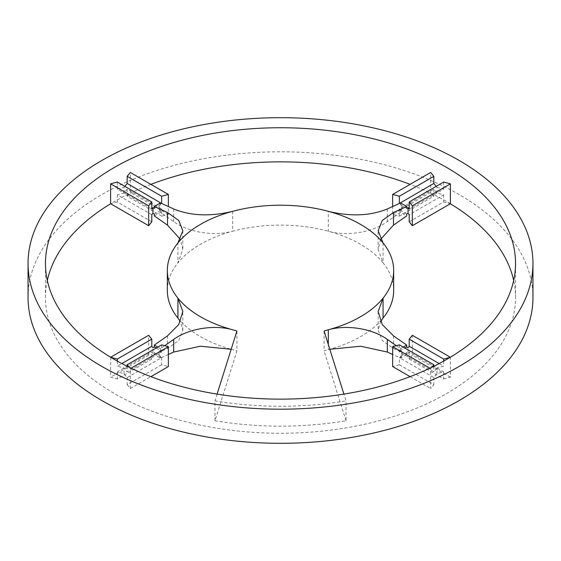 <?xml version="1.0" encoding="UTF-8"?>
<svg xmlns="http://www.w3.org/2000/svg" width="561" height="561" viewBox="0 0 561 561"><rect width="100%" height="100%" fill="white"/><g stroke="black" fill="none" stroke-linecap="round" stroke-linejoin="round"><path stroke-width="0.42" stroke-dasharray="2.81 2.1" d="M532.95 297.561A252.45 145.748 0 0 0 459.01 194.499A252.45 145.748 0 0 0 183.889 162.9A252.45 145.748 0 0 0 28.05 297.561M450.35 203.762A235.038 135.699 0 0 0 446.696 201.602A235.038 135.699 0 0 0 410.098 184.352M150.902 184.352A235.038 135.699 0 0 0 110.65 203.762M47.327 280.5A235.038 135.699 0 0 0 45.462 297.561A235.038 135.699 0 0 0 114.304 393.513A235.038 135.699 0 0 0 370.442 422.931A235.038 135.699 0 0 0 515.538 297.561A235.038 135.699 0 0 0 513.673 280.5M236.917 331.046L236.917 350.948L214.961 420.764L214.961 400.863A235.038 135.699 0 0 0 346.039 400.863L343.914 394.11M214.961 420.764A235.038 135.699 0 0 0 346.039 420.764L346.039 400.863M324.083 331.046L324.083 350.948A52.236 30.161 180 0 1 328.318 349.671C339.019 346.782 348.704 343.023 357.385 338.395L363.542 334.84C371.557 329.833 378.065 324.237 383.072 318.059M231.181 349.279L232.682 349.671A52.229 30.154 180 0 1 236.917 350.948M346.039 420.764L324.083 350.948M217.086 394.11L214.961 400.863M167.332 290.451A113.168 65.335 180 0 1 177.928 262.843L182.823 249.498L180.376 239.365M168.363 354.461L160.467 358.065L154.31 354.51L167.522 348.486L178.756 340.506L182.823 330.198L180.376 321.635M154.31 215.908L160.467 212.353L173.679 221.588C187.949 232.009 213.208 236.721 232.682 231.23C221.981 234.119 212.296 237.878 203.615 242.506L197.458 246.062C189.443 251.076 182.935 256.665 177.928 262.843L177.928 242.941M232.682 211.329L232.682 231.23A113.168 65.335 180 0 1 328.318 231.23C347.792 236.721 373.051 232.009 387.321 221.588L400.533 212.353L406.69 215.908M380.624 239.365L378.177 249.498L383.072 262.843C378.065 256.665 371.557 251.076 363.542 246.062L357.385 242.506C348.704 237.878 339.019 234.119 328.318 231.23L328.318 211.329M383.072 242.941L383.072 262.843A113.168 65.335 180 0 1 393.668 290.451M393.478 335.857L393.478 348.486L382.244 340.506L378.177 330.198L380.624 321.635M329.819 349.279L328.318 349.671L328.318 344.503M393.478 348.486L406.69 354.51L400.533 358.065L392.637 354.461M396.29 345.681L400.533 348.647L403.219 347.084M157.781 347.084L160.467 348.647L164.71 345.681M160.467 348.647L160.467 350.513L159.128 351.284L161.645 351.964L127.172 371.866L124.044 367.988L117.326 366.179L121.856 363.563M160.467 358.065L160.467 356.2L159.128 356.971L159.128 351.284M154.31 354.51L154.31 352.645L152.971 353.416L152.971 347.729M154.31 352.645L160.467 356.2M160.467 212.353L160.467 210.487L159.128 209.716L159.128 204.029L160.467 204.8L154.31 208.355M160.467 202.935L160.467 204.8M160.467 210.487L154.31 214.043M400.533 202.935L400.533 204.8L401.872 204.029L399.53 203.398M400.533 212.353L400.533 210.487L401.872 209.716L401.872 204.029M406.69 214.043L400.533 210.487M406.69 354.51L406.69 352.645L408.029 353.416L408.029 347.729M400.533 358.065L400.533 356.2L401.872 356.971L401.872 351.284L400.533 350.513L404.839 348.023M400.533 348.647L400.533 350.513M400.533 356.2L406.69 352.645M156.161 348.023L160.467 350.513M406.69 208.355L400.533 204.8M159.128 356.971L161.645 357.652L127.172 377.553L124.044 373.675L117.326 371.866L151.793 351.964L152.971 353.416M161.645 344.854L161.645 351.964M161.645 357.652L161.645 364.755L168.363 366.564M117.326 371.866L117.326 378.97L151.793 359.068L151.793 351.964M151.793 359.068L148.665 355.19L148.665 335.289M151.793 214.723L117.326 194.821L124.044 193.012L127.172 189.134L161.645 209.036L159.128 209.716M124.044 193.012L124.044 187.325L117.326 189.134L151.793 209.036M159.128 204.029L161.47 203.398M124.044 187.325L124.823 186.357M127.172 189.134L127.172 196.245L161.645 216.146L161.645 209.036M161.645 216.146L168.363 214.337L168.363 206.539M401.872 209.716L399.355 209.036L433.828 189.134L436.956 193.012L443.674 194.821L409.207 214.723M399.355 209.036L399.355 216.146L392.637 214.337L392.637 206.539M436.956 193.012L436.956 187.325L436.178 186.357M436.956 187.325L443.674 189.134L409.207 209.036M408.029 353.416L409.207 351.964L443.674 371.866L436.956 373.675L433.828 377.553L399.355 357.652L401.872 356.971M409.207 351.964L409.207 359.068L412.335 355.19L412.335 335.289M436.956 373.675L436.956 367.988L443.674 366.179L439.144 363.563M401.872 351.284L399.355 351.964L433.828 371.866L436.956 367.988M433.828 377.553L433.828 384.657L399.355 364.755L399.355 357.652M399.355 364.755L392.637 366.564M399.355 344.854L399.355 351.964M124.044 373.675L124.044 367.988M161.645 364.755L127.172 384.657L127.172 377.553M127.172 384.657L130.306 388.535L130.306 368.633L131.078 368.191M129.226 367.301L130.306 368.633M127.172 366.291L127.172 371.866M117.326 361.109L117.326 366.179M110.755 357.301L110.608 377.167L117.326 378.97M130.306 388.535L150.902 376.648M148.665 355.19L110.608 377.167M151.793 221.833L117.326 201.932L117.326 194.821M117.326 201.932L110.608 203.734M117.326 182.03L117.326 189.134M127.172 196.245L130.306 192.367L130.306 172.465M168.363 214.337L130.306 192.367M399.355 216.146L433.828 196.245L433.828 189.134M433.828 196.245L430.694 192.367L430.694 172.465M409.207 221.833L443.674 201.932L443.674 194.821M443.674 182.03L443.674 189.134M443.674 201.932L450.392 203.734M430.694 192.367L392.637 214.337M409.207 359.068L443.674 378.97L443.674 371.866M443.674 378.97L450.392 377.167L450.35 357.238M443.674 361.109L443.674 366.179M433.828 366.291L433.828 371.866M431.774 367.301L430.694 368.633L430.694 388.535L433.828 384.657M450.392 377.167L412.335 355.19M429.922 368.191L430.694 368.633M410.098 376.648L430.694 388.535M177.928 318.059C182.935 324.237 189.443 329.833 197.458 334.84A113.168 65.335 180 0 0 200.48 336.649A113.168 65.335 180 0 0 203.615 338.395C212.289 343.023 221.981 346.782 232.682 349.671M167.522 348.486L167.522 335.857M173.679 221.588L173.679 208.958M387.321 208.958L387.321 221.588M515.538 297.561L515.538 263.439M45.462 297.561L45.462 263.439M182.823 330.198L182.823 311.502M182.823 230.802L182.823 249.498M378.177 249.498L378.177 230.802M378.177 311.502L378.177 330.198"/><path stroke-width="0.84" d="M28.05 263.439L28.05 297.561A252.45 145.748 0 0 0 101.99 400.617A252.45 145.748 0 0 0 377.111 432.215A252.45 145.748 0 0 0 532.95 297.561L532.95 263.439A252.45 145.748 0 0 0 459.01 160.383A252.45 145.748 0 0 0 183.889 128.785A252.45 145.748 0 0 0 28.05 263.439A252.45 145.748 0 0 0 101.99 366.501A252.45 145.748 0 0 0 377.111 398.1A252.45 145.748 0 0 0 532.95 263.439M114.304 359.398A235.038 135.699 0 0 0 370.442 388.808A235.038 135.699 0 0 0 515.538 263.439A235.038 135.699 0 0 0 446.696 167.487A235.038 135.699 0 0 0 190.558 138.069A235.038 135.699 0 0 0 45.462 263.439A235.038 135.699 0 0 0 114.304 359.398M410.098 184.352A235.038 135.699 0 0 0 150.902 184.352M110.65 203.762A235.038 135.699 0 0 0 47.327 280.5M513.673 280.5A235.038 135.699 0 0 0 450.35 203.762M343.914 394.11L324.083 331.046A52.236 30.161 180 0 1 328.318 329.77L328.318 344.503M164.71 345.681L173.679 339.412C187.949 328.991 213.208 324.279 232.682 329.77A52.229 30.154 180 0 1 236.917 331.046L217.086 394.11M173.679 339.412L173.679 352.042L200.347 346.221L231.181 349.279M121.856 363.563L151.793 346.277L152.971 347.729L154.31 346.957L154.31 345.092L167.522 335.857L178.756 324.517L182.823 311.502L177.928 298.157A113.168 65.335 180 0 1 167.332 270.549A113.168 65.335 180 0 1 177.928 242.941L182.823 230.802L178.756 220.494L167.522 212.514L167.522 225.143L180.376 239.365M180.376 321.635L177.928 318.059A113.168 65.335 180 0 1 167.332 290.451L167.332 270.549M167.522 225.143L154.31 215.908L154.31 214.043L152.971 213.271L152.971 207.584L154.31 208.355L154.31 206.49L167.522 212.514M154.31 206.49L160.467 202.935L173.679 208.958C190.747 215.929 210.417 216.721 232.682 211.329A113.168 65.335 180 0 1 328.318 211.329C350.583 216.721 370.253 215.929 387.321 208.958L400.533 202.935L406.69 206.49L406.69 208.355L408.029 207.584L409.207 209.036L409.207 201.932L412.335 205.81L450.392 183.833L443.674 182.03L409.207 201.932M408.029 207.584L408.029 213.271L406.69 214.043L406.69 215.908L393.478 225.143L380.624 239.365M393.478 225.143L393.478 212.514L382.244 220.494L378.177 230.802L383.072 242.941A113.168 65.335 180 0 1 393.668 270.549L393.668 290.451A113.168 65.335 180 0 1 383.072 318.059L380.624 321.635M393.668 270.549A113.168 65.335 180 0 1 383.072 298.157L383.072 318.059M403.219 347.084L406.69 345.092L393.478 335.857L382.244 324.517L378.177 311.502L383.072 298.157C378.065 304.335 371.557 309.924 363.542 314.938L357.385 318.494C348.704 323.122 339.019 326.881 328.318 329.77C347.792 324.279 373.051 328.991 387.321 339.412L396.29 345.681M392.637 354.461L387.321 352.042L360.653 346.221L329.819 349.279M232.682 211.329C221.981 214.218 212.296 217.977 203.615 222.605L197.458 226.16C189.443 231.167 182.935 236.763 177.928 242.941M383.072 242.941C378.065 236.763 371.557 231.167 363.542 226.16L357.385 222.605C348.704 217.977 339.019 214.218 328.318 211.329M393.478 212.514L406.69 206.49M173.679 352.042L168.363 354.461M406.69 345.092L406.69 346.957L408.029 347.729L409.207 346.277L439.144 363.563M154.31 346.957L156.161 348.023M154.31 345.092L157.781 347.084M404.839 348.023L406.69 346.957M129.226 367.301L127.172 364.755L161.645 344.854L168.363 346.663L168.363 366.564L150.902 376.648M117.326 361.109L117.326 359.068L151.793 339.167L148.665 335.289L110.65 357.238M151.793 339.167L151.793 346.277M152.971 213.271L151.793 214.723L151.793 221.833L148.665 225.711L148.665 205.81L151.793 201.932L151.793 209.036L152.971 207.584M161.47 203.398L127.172 183.447L124.823 186.357M168.363 206.539L168.363 194.436L130.306 172.465L127.172 176.343L127.172 183.447M127.172 176.343L161.645 196.245L168.363 194.436M161.645 196.245L161.645 203.348M408.029 213.271L409.207 214.723L409.207 221.833L412.335 225.711L412.335 205.81M399.53 203.398L433.828 183.447L436.178 186.357M392.637 206.539L392.637 194.436L399.355 196.245L399.355 203.348M450.35 357.238L412.335 335.289L409.207 339.167L409.207 346.277M410.098 376.648L392.637 366.564L392.637 346.663L429.922 368.191M433.828 366.291L433.828 364.755L399.355 344.854L392.637 346.663M127.172 364.755L127.172 366.291M117.326 359.068L110.755 357.301M131.078 368.191L168.363 346.663M148.665 225.711L110.608 203.734L110.608 183.833L148.665 205.81M151.793 201.932L117.326 182.03L110.608 183.833M399.355 196.245L433.828 176.343L430.694 172.465L392.637 194.436M433.828 176.343L433.828 183.447M412.335 225.711L450.392 203.734L450.392 183.833M409.207 339.167L443.674 359.068L450.245 357.301M443.674 359.068L443.674 361.109M433.828 364.755L431.774 367.301M232.682 329.77C221.981 326.881 212.289 323.122 203.615 318.494A113.168 65.335 180 0 1 200.48 316.748A113.168 65.335 180 0 1 197.458 314.938C189.443 309.931 182.935 304.335 177.928 298.157L177.928 318.059M387.321 352.042L387.321 339.412"/></g></svg>
